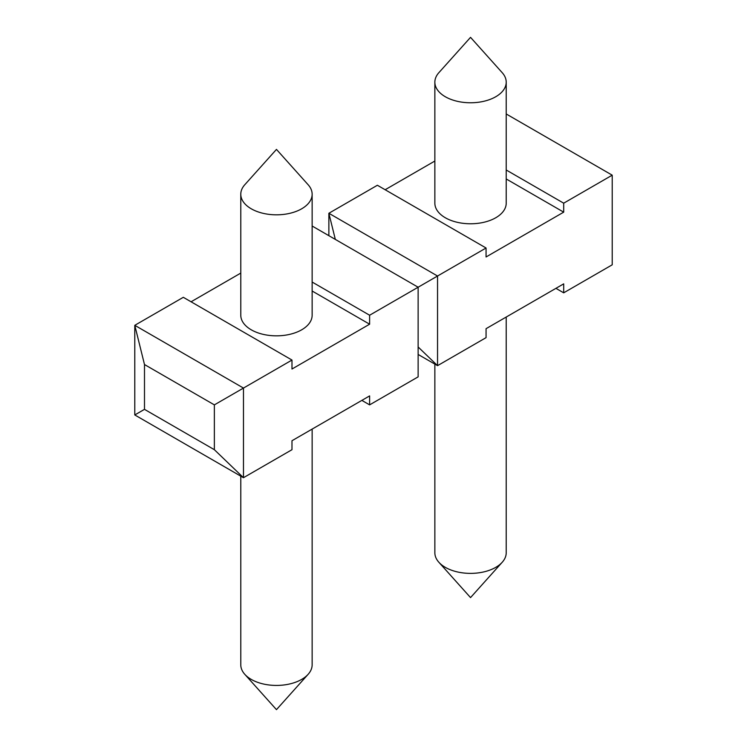 <?xml version="1.0" encoding="UTF-8"?>
<svg xmlns="http://www.w3.org/2000/svg" width="747" height="747" viewBox="0 0 747 747"><rect width="100%" height="100%" fill="white"/><g stroke="black" fill="none" stroke-linecap="round" stroke-linejoin="round"><path stroke-width="1.12" d="M312.143 429.095L312.143 664.83A35.679 20.599 180 0 1 308.147 674.298A35.679 20.599 180 0 1 281.507 685.223A35.679 20.599 180 0 1 244.773 674.298A35.679 20.599 180 0 1 240.786 664.83L240.786 476.156M301.695 208.786A35.679 20.599 -0 0 0 312.143 194.22A35.679 20.599 -0 0 0 308.147 184.752L276.465 149.4L244.773 184.752A35.679 20.599 -0 0 0 240.786 194.22A35.679 20.599 -0 0 0 251.235 208.786A35.679 20.599 -0 0 0 301.695 208.786M312.143 194.22L312.143 315.234A35.679 20.599 180 0 1 301.695 329.8A35.679 20.599 180 0 1 262.804 334.264A35.679 20.599 180 0 1 240.786 315.234L240.786 194.22M506.214 317.045L506.214 552.78A35.679 20.599 180 0 1 502.227 562.248A35.679 20.599 180 0 1 475.587 573.173A35.679 20.599 180 0 1 438.853 562.248A35.679 20.599 180 0 1 434.857 552.78L434.857 364.106M495.765 96.736A35.679 20.599 -0 0 0 506.214 82.17A35.679 20.599 -0 0 0 502.227 72.702L470.535 37.35L438.853 72.702A35.679 20.599 -0 0 0 434.857 82.17A35.679 20.599 -0 0 0 445.305 96.736A35.679 20.599 -0 0 0 495.765 96.736M506.214 82.17L506.214 203.184A35.679 20.599 180 0 1 495.765 217.75A35.679 20.599 180 0 1 456.884 222.214A35.679 20.599 180 0 1 434.857 203.184L434.857 82.17M291.984 360.054L183.304 297.306L134.787 325.318L134.787 414.958L144.488 409.356L144.488 364.536L134.787 325.318L243.466 388.067L243.466 477.707L214.361 449.694L214.361 404.874L291.984 360.054L291.984 369.018L369.616 324.198L369.616 315.234L437.546 276.017L437.546 365.656L418.133 346.981M361.856 400.392L369.616 404.874L418.133 376.862L418.133 287.221L312.143 226.024M191.073 301.788L240.786 273.085M369.616 404.874L369.616 395.91L291.984 440.73L291.984 449.694L243.466 477.707L134.787 414.958M312.143 282.049L369.616 315.234M312.143 291.013L369.616 324.198M144.488 364.536L214.361 404.874M144.488 409.356L214.361 449.694M328.867 235.678L328.867 213.268L335.328 239.413M555.927 288.342L563.696 292.824L612.213 264.812L612.213 175.171L563.696 203.184L563.696 212.148L486.064 256.968L486.064 248.004L437.546 276.017L328.867 213.268L377.384 185.256L486.064 248.004M385.144 189.738L434.857 161.035M563.696 292.824L563.696 283.86L486.064 328.68L486.064 337.644L437.546 365.656L418.133 354.452M506.214 113.974L612.213 175.171M506.214 169.999L563.696 203.184M506.214 178.963L563.696 212.148M244.773 674.298L276.465 709.65L308.147 674.298M438.853 562.248L470.535 597.6L502.227 562.248"/></g></svg>
